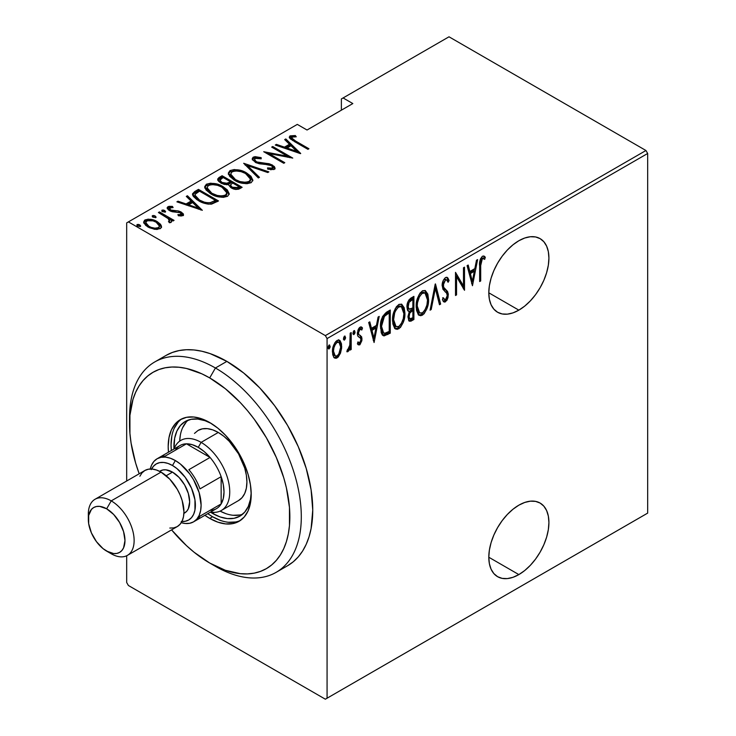 <?xml version="1.0" encoding="UTF-8"?>
<svg xmlns="http://www.w3.org/2000/svg" width="736" height="736" viewBox="0 0 736 736"><rect width="100%" height="100%" fill="white"/><g stroke="black" fill="none" stroke-linecap="round" stroke-linejoin="round"><path stroke-width="1.1" d="M518.852 574.586A42.504 24.546 -60 0 1 497.6 576.693A42.504 24.546 -60 0 1 491.087 542.634A42.504 24.546 -60 0 1 518.852 505.172L512.992 509.229L507.352 514.455L502.154 520.665L497.6 527.611L493.865 535.026L491.087 542.634L489.376 550.132L488.796 557.235L518.852 574.586L524.722 570.538L530.362 565.303L535.56 559.093L540.114 552.147L543.849 544.732L546.627 537.133L548.338 529.635L548.918 522.523L548.338 516.092L546.627 510.563L543.849 506.166L540.114 503.065L535.56 501.382L530.362 501.179L524.722 502.458L518.852 505.172A42.504 24.546 -60 0 1 540.114 503.065A42.504 24.546 -60 0 1 546.627 537.133A42.504 24.546 -60 0 1 518.852 574.586L488.796 557.235L489.376 563.675L491.087 569.195L493.865 573.592L497.6 576.693L502.154 578.376L507.352 578.588L512.992 577.309L518.852 574.586M518.852 310.15A42.504 24.546 -60 0 1 497.6 312.257A42.504 24.546 -60 0 1 491.087 278.199A42.504 24.546 -60 0 1 518.852 240.746L512.992 244.794L507.352 250.019L502.154 256.229L497.6 263.175L493.865 270.59L491.087 278.199L489.376 285.697L488.796 292.799L518.852 310.15L524.722 306.102L530.362 300.868L535.56 294.667L540.114 287.721L543.849 280.306L546.627 272.697L548.338 265.199L548.918 258.097L548.338 251.657L546.627 246.137L543.849 241.739L540.114 238.639L535.56 236.946L530.362 236.744L524.722 238.022L518.852 240.746A42.504 24.546 -60 0 1 540.114 238.639A42.504 24.546 -60 0 1 546.627 272.697A42.504 24.546 -60 0 1 518.852 310.15L488.796 292.799L489.376 299.239L491.087 304.759L493.865 309.157L497.6 312.257L502.154 313.95L507.352 314.152L512.992 312.874L518.852 310.15M126.684 222.888L126.684 480.994L126.684 222.888L297.298 124.393L307.032 130.014L352.829 103.564L343.096 97.952L449.006 36.8L645.95 150.503L325.349 335.607L128.404 221.904L325.349 335.607L327.069 338.578L647.671 153.484L647.671 513.112L327.069 698.206L327.069 338.578L327.069 698.206L325.349 699.2L645.95 514.096L325.349 699.2L128.404 585.497L325.349 699.2L647.671 513.112L645.95 514.096L647.671 513.112L647.671 153.484L327.069 338.578L325.349 335.607L645.95 150.503L647.671 153.484L645.95 150.503L449.006 36.8L343.096 97.952L352.829 103.564L307.032 130.014L297.298 124.393L126.684 222.888M126.684 555.754L126.684 582.516L126.684 555.754M295.578 141.027L291.695 137.936L292.606 136.905L296.24 136.795L295.32 135.544L289.892 136.022L289.331 137.43L290.462 138.984L307.906 149.334L308.936 148.746L295.605 141.045L295.605 142.232L295.605 141.045C292.928 139.987 291.76 138.672 292.109 137.098L296.24 136.795L295.32 135.544L290.131 135.866L289.285 137.071L294.382 141.524L307.906 149.334L308.936 148.746L295.578 141.027M340.483 353.17L341.642 348.064L341.476 343.804L340.106 340.722L338.275 339.995L335.892 341.375L333.804 344.844L332.516 350.373L332.736 354.743L333.969 357.484L336.002 358.34L338.155 357.098L340.483 353.17L339.535 352.627L340.483 353.17L341.706 346.463L339.489 340.234L337.079 340.437C333.785 343.703 332.24 347.493 332.46 351.808L333.684 357.107L334.696 358.11L337.079 357.935L340.483 353.17M351.21 332.571L350.189 333.16L349.766 346.003L348.901 348.524L347.429 349.582L347.07 351.808L348.698 350.934L350.189 347.585L350.189 350.069L351.21 349.48L351.21 332.571L350.189 333.16L349.977 344.77L346.849 351.716L347.861 351.707L350.189 347.585L350.189 350.069L351.21 349.48L351.21 332.571M361.082 326.94L362.517 328.035L361.707 327.143L359.978 327.216L357.383 333.601L357.797 335.975L360.677 338.431L360.971 339.784L359.738 342.774L358.101 341.946L357.383 343.813L358.395 344.862L359.913 344.742L361.9 340.584L361.597 336.738L358.837 334.53L358.423 332.451L359.619 329.572L360.603 329.112L361.808 330.013L362.517 328.035L360.806 326.931L359.315 327.741L357.935 330.216L357.475 334.871L358.101 336.472L360.557 338.247L360.962 340.161L360.051 342.525L359.186 342.884L358.101 341.946L357.383 343.813L358.312 344.807L359.711 344.871L357.834 344.393M386.575 312.156L382.591 316.48L380.632 324.07L381.193 332.598L382.251 334.779L384.082 335.901L390.264 333.169L390.264 310.031L386.575 312.156C382.039 316.204 380.015 321.135 380.503 326.94L383.162 335.598L384.082 335.901L390.264 333.169L390.264 310.031L386.575 312.156M413.899 296.378L408.949 299.892L407.56 302.873L406.962 306.958L407.45 310.022L409.308 311.512L408.002 316.526L408.747 320.675L410.78 321.236L413.899 319.516L413.899 296.378L410.716 298.218C408.048 300.638 406.796 303.554 406.962 306.958L408.406 311.236L409.308 311.512L407.983 317.198L409.326 321.264L413.899 319.516L413.899 296.378M435.473 283.921L430.082 310.178L431.204 309.525L435.344 288.457L439.493 304.741L440.616 304.097L435.215 284.068L430.082 310.178L431.204 309.525L435.344 288.457L439.493 304.741L440.616 304.097L435.473 283.921M463.478 267.757L463.478 285.954L455.51 272.357L455.51 295.495L456.541 294.897L456.541 276.662L464.508 290.297L464.508 267.159L463.478 267.757L463.478 285.954L455.51 272.357L455.51 295.495L456.541 294.897L456.541 276.662L464.508 290.297L464.508 267.159L463.478 267.757M480.691 265.567L481.427 259.771L482.779 258.492L484.684 259.366L485.309 257.223L484.141 256.156L482.439 256.211L480.185 259.679L479.66 281.548L480.691 280.959L480.691 265.567L479.67 264.969L480.691 265.567L482.356 258.63L483.892 258.833L481.997 257.848L484.684 259.366L485.309 257.223L484.196 256.183L482.439 256.211C479.982 259.247 479.062 262.485 479.66 265.926L479.66 281.548L480.691 280.959L480.691 265.567M472.466 285.706L477.609 259.596L476.486 260.25L474.84 268.612L469.844 271.501L468.197 265.034L467.075 265.678L472.466 285.706L477.609 259.596L476.486 260.25L474.84 268.612L469.844 271.501L468.197 265.034L467.075 265.678L472.466 285.706M445.51 277.536L443.348 280.269L442.17 285.228L442.943 289.303L446.522 292.983L447.249 294.768L446.927 297.62L446.025 299.12L444.774 299.57L443.376 297.758L442.41 299.736L444.351 302.1L446.853 300.454L448.003 297.592L448.279 293.949L447.47 291.382L443.606 287.206L443.468 283.084L445.492 279.919L446.881 280.085L448.086 282.274L449.089 280.526L447.911 278.015L446.918 277.288L445.51 277.536C443.146 279.901 442.023 282.633 442.152 285.734L444.93 291.594L446.522 292.983L447.295 295.532L445.611 299.432L444.572 299.478L443.376 297.758L442.41 299.736L443.955 301.953L445.482 301.88L448.316 294.842L447.663 291.695L443.606 287.206L443.182 285.172L445.492 279.919L446.623 279.892L448.086 282.274L449.089 280.526L447.267 277.435L445.51 277.536M428.536 299.396L427.837 294.115L425.353 290.619L422.768 290.692L419.998 293.13L417.496 298.374L416.272 304.658L416.502 310.316L418.324 314.649L420.808 315.753L424.065 313.812L426.917 308.743L428.242 303.407L428.536 299.396L427.478 298.779L428.536 299.396L425.482 290.683L422.354 290.904C417.91 295.513 415.868 300.757 416.208 306.627L419.235 315.413L422.446 315.174C426.852 310.518 428.886 305.256 428.536 299.396M404.901 313.039L404.202 307.758L401.718 304.262L399.133 304.336L396.364 306.774L393.861 312.018L392.638 318.302L392.868 323.96L394.689 328.293L397.173 329.397L400.439 327.465L403.282 322.386L404.607 317.06L404.901 313.039L403.843 312.423L404.901 313.039L401.847 304.327L398.719 304.548C394.275 309.157 392.233 314.401 392.573 320.27L395.6 329.056L398.82 328.817C403.218 324.162 405.251 318.9 404.901 313.039M374.081 342.507L379.215 316.406L378.092 317.05L376.446 325.413L371.45 328.302L369.803 321.834L368.681 322.488L374.081 342.507L379.215 316.406L378.092 317.05L376.446 325.413L371.45 328.302L369.803 321.834L368.681 322.488L374.081 342.507M353.032 333.739L353.869 330.731L355.065 331.982L354.044 330.639L353.013 333.16L354.044 334.503L353.114 333.969L354.044 334.503L355.065 331.982L354.172 330.584L353.234 331.835L353.059 333.748L353.777 334.595L354.844 333.307L355.065 331.982L353.924 331.32L352.894 333.84M344.374 336.251L345.561 337.465L344.531 336.131L343.51 338.652L344.531 339.986L343.611 339.452L344.531 339.986L345.561 337.465L344.669 336.076L343.73 337.318L343.556 339.241L344.273 340.078L345.34 338.799L345.561 337.465L344.42 336.803L343.39 339.324M328.109 348.128L328.955 345.12L330.151 346.362L329.121 345.028L328.09 347.548L329.121 348.882L328.201 348.349L329.121 348.882L330.151 346.362L329.259 344.972L328.32 346.224L328.146 348.137L328.983 348.947L329.93 347.696L330.151 346.362L329.001 345.699L327.98 348.229M341.375 98.937L341.375 110.179L341.375 98.937L343.096 97.952L341.375 98.937M143.759 222.622L145.029 221.26L145.029 219.935L143.658 221.922L147.954 226.955L154.385 229.255L160.19 228.684L161.534 226.706L160.503 224.287L157.2 221.619L153.06 219.852L148.102 219.144L144.477 220.312L143.732 222.502L145.765 225.428L149.362 227.7L155.13 229.365L160.448 228.519L161.497 227.093L161.166 225.326L161.442 227.332M159.427 211.922L158.396 212.52L168.884 219.061L169.694 220.975L168.48 221.518L169.455 222.76L171.543 221.83L170.881 219.724L173.034 220.975L174.064 220.377L159.427 211.922L159.427 213.109L159.427 211.922L158.396 212.52L168.13 218.38L169.354 221.324L168.48 221.518L169.455 222.76L170.973 222.465L171.617 221.407L170.881 219.724L173.034 220.975L174.064 220.377L159.427 211.922M182.813 215.62L183.494 214.719L183.209 213.734L180.67 211.756L177.753 210.855L172.215 210.652L169.823 209.521L169.436 207.994L173.098 207.589L172.454 206.393L168.93 206.338L167.238 207.442L168.323 209.806L170.807 211.269L180.311 212.713L181.194 214.461L177.873 214.627L178.406 215.768L181.81 215.933L183.503 214.608L181.268 212.078L178.609 211.011L170.513 210.027L169.758 207.736L173.098 207.589L172.454 206.393L167.928 206.715L167.155 207.874L169.565 210.662L172.242 211.729L180.311 212.713L181.047 214.562L177.873 214.627L178.406 215.768L182.813 215.62M194.782 191.507L192.556 193.77L193.292 196.346L196.917 199.686L202.796 202.722L206.991 203.927L211.149 204.157L218.509 200.946L198.472 189.382L194.782 191.507L194.782 192.832L198.472 190.707L198.472 189.382L194.782 191.507L192.501 194.249L198.472 200.652C202.023 203.035 206.402 204.185 211.609 204.102L218.509 200.946L198.472 189.382L198.472 190.707L199.382 191.231L198.472 190.707L194.782 192.832L194.782 191.507M222.106 175.738L217.718 178.922L218.491 181.166L220.855 183.025L224.25 184.414L228.335 184.626L230.718 187.514L235.41 189.373L238.602 189.198L242.144 187.303L222.106 175.738L222.106 177.054L223.017 177.588L222.106 177.054L222.106 175.738L218.923 177.569L217.672 179.326L220.855 183.025L228.335 184.626L231.27 187.846C233.974 189.612 236.854 189.86 239.899 188.6L242.144 187.303L222.106 175.738M243.68 163.272L258.327 177.956L259.449 177.312L247.416 165.582L267.738 172.528L268.861 171.884L243.68 163.272L258.327 177.956L259.449 177.312L247.416 165.582L267.738 172.528L268.861 171.884L243.68 163.272M271.685 147.108L287.445 156.207L263.718 151.708L283.756 163.272L284.786 162.684L268.99 153.566L292.753 158.084L272.716 146.519L271.685 147.108L287.445 156.207L263.718 151.708L283.756 163.272L284.786 162.684L268.99 153.566L292.753 158.084L272.716 146.519L271.685 147.108M300.711 153.484L285.816 138.957L284.694 139.601L289.469 144.256L284.473 147.145L276.405 144.385L275.282 145.038L300.463 153.64L285.816 138.957L284.694 139.601L289.469 144.256L284.473 147.145L276.405 144.385L275.282 145.038L300.711 153.484M272.338 166.318L272.403 165.03L268.695 163.65L268.695 164.717L268.695 163.65L264.04 163.19L264.04 164.358L264.04 163.19L258.713 162.573L258.713 163.613L258.713 162.573L256.33 161.681L256.33 162.794L256.33 161.681L254.518 159.519L255.245 158.378L261.179 158.81L261.17 157.651L261.17 158.81L261.17 157.651L253.212 157.182L252.255 158.47L252.632 159.868L256.22 162.748L259.541 163.806L269.026 164.772L272.219 166.198L272.513 167.974L270.554 168.424L267.508 167.909L267.784 169.179L273.912 169.528L275.062 168.259L274.316 166.492L269.716 163.898L256.864 161.957L254.904 160.494L254.785 158.755L256.68 158.047L261.179 158.81L261.17 157.651L255.098 156.658L253.212 157.182L253.212 158.507L256.146 157.955M246.68 173.015L241.058 170.577L234.296 169.547L230.046 170.559L228.326 173.024L229.66 176.327L234.444 180.191L240.111 182.666L246.937 183.706L251.206 182.666L252.862 180.173L250.948 176.272L246.68 173.015L246.68 174.248L246.68 173.015C241.767 169.804 236.219 168.976 230.046 170.559L228.326 173.098L234.444 180.191C239.393 183.457 244.987 184.285 251.206 182.666L252.862 180.081L246.68 173.015M223.045 186.659L217.424 184.221L210.662 183.19L206.411 184.202L204.7 186.668L206.025 189.971L210.809 193.835L216.476 196.31L223.302 197.349L227.58 196.31L229.227 193.816L227.314 189.916L223.045 186.659L223.045 187.892L223.045 186.659C218.132 183.448 212.584 182.629 206.411 184.202L204.691 186.742L210.809 193.835C215.758 197.101 221.352 197.929 227.58 196.31L229.227 193.734L223.045 186.659M202.326 210.294L187.422 195.758L186.3 196.402L191.084 201.066L186.079 203.955L178.011 201.195L176.888 201.839L202.326 210.294L187.422 195.758L186.3 196.402L191.084 201.066L186.079 203.955L178.011 201.195L176.888 201.839L202.326 210.294M161.994 211.471L164.689 211.839L164.689 210.514L161.994 210.146L161.994 211.204L161.994 210.146L162.638 211.701L165.333 212.069L164.689 210.514L163.42 210.045L161.994 210.146L161.819 210.974L165.02 212.198L165.628 211.674L164.689 210.514L165.149 212.152M152.49 216.954L155.186 217.322L155.186 216.007L152.49 215.63L152.49 216.697L152.49 215.63L153.125 217.194L155.83 217.562L155.186 216.007L153.916 215.528L152.49 215.63L152.315 216.458L155.508 217.681L156.124 217.166L155.186 216.007L155.646 217.644M137.071 225.851L139.766 226.228L139.766 224.903L137.071 224.535L137.071 225.593L137.071 224.535L137.715 226.09L140.41 226.458L139.766 224.903L138.506 224.434L137.071 224.535L136.896 225.363L140.098 226.578L140.705 226.062L139.766 224.903L140.226 226.541M128.404 585.497L126.684 582.516L128.404 585.497M289.46 137.779L290.131 135.866L290.131 137.19L294.391 136.758M295.32 136.767L295.32 135.544L295.32 136.767M292.551 140.429L291.677 139.076L292.109 137.098M292.772 140.604L291.686 138.957M294.658 136.786L291.29 136.786L289.395 137.908M291.29 136.786L290.674 136.951M276.405 145.415L276.405 144.385L276.405 145.415M284.473 148.175L284.473 147.145L284.473 148.175M284.786 148.286L289.469 145.581L289.469 144.256L289.469 145.581L284.786 148.286M285.55 140.429L285.816 138.957L285.816 140.272L299 153.134L285.55 140.429M296.728 151.331L287.049 148.028L287.049 149.058L287.049 148.028L291.005 145.746L296.728 151.331L296.728 152.361L296.728 151.331L287.049 148.028L291.005 145.746L296.728 151.331M272.716 147.706L272.716 146.519L272.716 147.706M287.445 156.345L289.717 157.651L287.445 156.345M268.99 154.753L268.99 153.566L268.99 154.753M266.726 153.447L268.99 153.888L266.726 153.447M287.445 157.21L287.445 156.207L287.445 157.21M254.518 159.519L255.346 162.297M270.728 169.749L272.32 169.427L272.32 168.102L267.508 167.909L267.784 169.179L274.243 169.363L275.071 168.084L272.403 165.03L272.403 166.345L274.914 168.71M252.384 159.335L253.212 158.507L253.212 157.182L252.246 158.617L255.272 162.251L271.464 165.664L272.863 167.32L272.32 169.427L272.863 167.32M255.098 157.973L253 158.636L252.255 159.786M272.219 167.523L272.725 168.139M272.844 168.82L270.554 169.74M275.006 168.967L271.86 166.06M255.723 162.601L254.665 161.442M245.143 165.094L247.416 165.876L245.143 165.094M247.416 166.906L247.416 165.582L247.416 166.906L258.594 177.808L247.416 166.906M247.636 174.92L252.788 180.725M228.408 173.806L230.046 171.874L230.046 170.559L230.046 171.874L234.26 170.872M252.807 180.817L249.688 176.41M248.28 175.343L247.489 174.837M230.966 171.442L229.301 172.408L228.326 174.349M229.301 172.408L228.758 173.015M234.168 180.099L231.868 178.075M231.242 177.229L230.662 175.048M230.957 176.704L230.764 176.152M250.507 180.329L249.706 182.39L245.373 183.66L249.099 182.832L249.099 181.507C244.048 182.85 239.504 182.206 235.474 179.602L235.474 180.752L235.474 179.602L230.644 174.036L232.144 171.718C237.148 170.384 241.647 171.019 245.658 173.613L250.516 179.225L249.099 181.507L249.099 182.832L250.516 180.55L250.516 179.225M230.644 174.036L230.644 175.352L233.551 179.648M230.58 181.948L232.521 183.071L230.58 181.948M239.062 186.843L240.994 187.965L239.062 186.843M217.801 180.007L218.923 178.894L218.923 177.569L218.923 178.894L222.106 177.054L217.718 180.246M227.065 184.745L227.498 183.328L227.498 184.644L229.899 183.531L229.899 182.215L227.498 183.328L221.886 182.427L219.99 180.127L223.137 177.514L230.58 181.82L230.58 183.135L230.58 181.82L229.899 182.215L229.899 183.531L230.58 183.135L226.762 184.791M221.223 183.319L220.027 181.746M220.027 181.166L220.368 180.624M235.952 189.446L237.654 188.848L237.654 187.524L232.263 187.238L230.405 185.04L232.64 183.006L239.062 186.714L239.062 188.03L239.062 186.714L237.654 187.524L237.654 188.848L239.062 188.03L235.649 189.474M231.546 188.085L230.966 187.551M230.442 186.107L230.754 185.592M232.263 187.238L232.263 188.37L232.263 187.238L230.405 185.058L232.64 183.006L239.062 186.714L235.649 188.149L232.263 187.238M230.405 185.04L231.26 187.846M221.886 182.427L221.886 183.558L221.886 182.427L220.266 180.982L220.027 179.842L223.137 177.514L230.58 181.82L225.998 183.522L221.886 182.427M219.99 180.127L220.901 183.052M224.002 188.563L229.154 194.368M204.774 187.459L206.411 185.527L206.411 184.202L206.411 185.527L210.625 184.515M229.172 194.46L226.053 190.063M224.646 188.986L223.854 188.48M207.331 185.086L205.666 186.052L204.7 187.993M205.666 186.052L205.132 186.659M210.533 193.743L208.233 191.728M207.607 190.882L207.028 188.692M207.322 190.348L207.129 189.796M226.872 193.973L226.072 196.043L221.738 197.303L225.464 196.475L225.464 195.15C220.414 196.494 215.869 195.859 211.839 193.246L211.839 194.405L211.839 193.246L207.009 187.68L208.518 185.362C213.514 184.028 218.022 184.662 222.024 187.257L226.881 192.869L225.464 195.15L225.464 196.475L226.881 194.194L226.881 192.869M207.009 187.68L207.009 188.996L209.916 193.292M215.427 200.496L217.359 201.609L215.427 200.496M192.602 194.957L194.782 192.832L192.556 195.095M193.356 193.862L192.86 194.451M211.517 203.642L214.581 202.161L214.581 200.845L214.581 202.161L215.427 201.682L215.427 200.358L210.321 202.648C206.052 202.906 202.446 202.041 199.502 200.063L194.966 195.141L195.187 194.24L199.502 191.158L215.427 200.358L215.427 201.682L212.584 203.2M208.481 204.139L210.321 203.973L210.321 202.648L210.321 203.973L208.049 204.13M196.31 199.033L194.966 196.374M199.502 200.063L199.502 201.222L199.502 200.063L196.052 197.432L194.966 195.049L195.73 193.596L199.502 191.158L215.427 200.358L210.938 202.51L208.049 202.805L204.396 202.179L199.502 200.063M194.966 195.141L194.966 196.466L197.478 200.054M178.011 202.225L178.011 201.195L178.011 202.225M186.079 204.976L186.079 203.955L186.079 204.976M186.401 205.086L191.084 202.382L191.084 201.066L191.084 202.382L186.401 205.086M187.156 197.239L187.422 195.758L187.422 197.082L200.606 209.944L187.156 197.239M198.334 208.141L188.664 204.838L188.664 205.859L188.664 204.838L192.611 202.556L198.334 208.141L198.334 209.162L198.334 208.141L188.664 204.838L192.611 202.556L198.334 208.141M180.808 215.998L181.047 214.562L181.047 215.887L181.406 215.354L181.406 214.038L181.047 214.562M167.33 208.573L167.928 206.715L167.928 208.04L170.412 207.506M172.454 207.488L172.454 206.393L172.454 207.488M169.731 210.754L169.262 208.463L169.758 207.736M170.513 211.14L170.513 210.027L170.513 211.14M172.215 211.72L172.215 210.652L172.215 211.72M175.076 211.996L175.076 210.744L175.076 211.996M178.609 212.106L178.609 211.011L178.609 212.106M181.038 213.274L181.268 212.078L181.268 213.403L183.301 215.225M183.439 215.547L180.67 213.081M169.39 210.257L169.28 209.622M171.295 207.543L170.099 207.506M168.94 207.662L167.238 208.757M181.268 214.912L180.716 216.025M165.177 212.18L162.141 211.398M167.412 217.856L170.881 219.862L167.412 217.856M169.354 222.631L169.354 221.324M152.49 215.63L152.196 216.09M155.664 217.663L152.637 216.89M158.498 223.772L161.166 226.642L161.166 225.326L157.2 221.619L157.2 222.87L157.2 221.619C153.566 219.273 149.509 218.712 145.029 219.935L145.029 221.26L148.092 220.469M161.488 227.525L159.602 224.646M146.832 220.607L144.477 221.637L143.667 223.036M148.083 227.111L146.133 225.142L146.096 222.916M159.335 226.826L158.82 228.675L156.667 229.503M158.396 227.645C154.91 228.574 151.772 228.151 148.966 226.357L148.966 227.507L148.966 226.357L145.756 222.603L146.832 220.975C150.264 220 153.373 220.414 156.161 222.198L159.418 226.099L158.396 228.97L158.396 227.645L154.946 228.206L151.009 227.332L148.083 225.796L146.133 223.827L145.774 222.327L147.338 220.726L152.987 220.864L156.161 222.198L158.728 224.324L159.408 226.265L158.396 227.645M156.943 229.466L158.396 228.97L159.418 226.099M145.756 222.603L145.756 223.928L147.55 226.716M140.254 226.559L137.218 225.786M235.474 179.602L232.015 176.934L230.653 174.276L231.822 171.92L235.584 170.872L241.086 171.654L244.968 173.236L248.934 176.079L250.507 179.004L249.43 181.295L245.631 182.335L240.083 181.58L235.474 179.602M211.839 193.246L208.389 190.578L207.018 187.928L208.187 185.564L211.95 184.524L217.451 185.297L221.334 186.88L225.299 189.732L226.872 192.648L225.796 194.948L221.996 195.978L217.322 195.463L211.839 193.246M479.66 280.361L480.691 280.959L479.66 280.361M483.626 255.972L485.309 257.223L484.168 256.56L483.561 258.64L484.168 256.56L483.626 255.962M483.147 258.511L481.997 257.848L481.215 257.977L482.356 258.63L481.215 257.977L480.534 258.667L481.629 257.83L482.816 258.207M467.342 265.521L468.694 270.839L469.844 271.501L468.694 270.839L467.342 265.521M474.518 268.796L474.058 271.142L474.518 268.796M472.089 281.17L471.62 283.535L472.089 281.17M469.218 272.909L473.174 270.627L469.218 272.909L471.196 280.655L469.218 272.909L470.368 273.571L469.218 272.909M472.337 281.318L470.368 273.571L474.315 271.29L473.174 270.627L474.315 271.29L472.337 281.318L471.196 280.655L472.337 281.318L470.368 273.571L474.315 271.29L472.337 281.318M463.358 285.881L463.358 288.779L463.358 285.881M455.51 276.064L456.541 276.662L455.51 276.064M455.51 294.308L456.541 294.897L455.51 294.308M455.51 273.176L462.337 285.292L463.478 285.954L462.337 285.292L455.51 273.176M446.669 277.242L447.948 279.864L449.089 280.526L447.948 279.864L447.424 280.784L447.948 279.864L446.669 277.242M446.623 279.892L444.351 279.257L445.492 279.919L444.351 279.257L443.431 280.112M442.207 284.611L443.182 285.172L442.207 284.611M442.152 285.669L447.663 291.695L446.513 291.033L447.175 294.179L448.316 294.842L447.175 294.354M446.145 298.991L444.342 301.217L445.482 301.88L443.412 301.466M443.633 298.908L444.572 299.478M443.044 298.466L442.612 297.813M443.201 301.438L445.712 299.782M447.138 295.062L446.513 291.033L442.143 285.614M445.62 289.92L445.041 289.386M443.293 280.287L444.627 279.137L445.74 279.422M434.921 285.577L439.466 303.434L440.616 304.097L439.199 303.591L434.921 285.577M434.461 287.942L435.344 288.457L434.461 287.942M430.312 309.01L431.204 309.525L430.312 309.01M418.269 314.842L419.667 315.091L421.719 314.244L424.884 310.15L421.305 314.511L422.446 315.174L421.305 314.511L418.683 314.999M424.902 290.435L427.377 297.721M427.377 297.786L426.089 292.008M418.775 295.173L421.25 292.588L423.697 292.321M418.802 312.414L417.183 310.84L416.144 306.912M425.04 293.084L423.89 292.422L421.25 292.588L422.4 293.25L425.04 293.084L427.515 299.994C427.772 304.796 426.07 309.074 422.4 312.828L419.667 312.929L417.238 306.038L416.236 305.458L417.238 306.038C416.962 301.208 418.683 296.948 422.4 293.25L421.25 292.588L418.812 295.108M416.226 307.657L418.526 312.276L419.667 312.929M412.749 297.04L412.749 299.276L412.749 297.04M412.749 308.016L412.749 310.252L412.749 308.016M412.749 317.805L412.749 318.854L413.899 319.516L412.749 318.854L410.504 320.16L411.645 320.813L410.504 320.16L408.802 320.758L412.749 318.854L412.749 317.805M407.854 310.794L409.308 311.512L407.91 310.804M408.793 320.758L409.63 320.574M407.956 308.522L406.953 306.894M408.158 301.282L411.728 298.687L408.167 301.272M408.968 318.302L407.983 317.096M409.078 311.705L411.728 309.663L409.253 311.475M412.868 317.74L409.759 318.844L409.014 316.563L408.038 316.002L409.014 316.563C408.986 314.005 410.035 312.064 412.169 310.73L411.028 310.068L412.169 310.73L412.868 310.325L411.728 309.663L412.868 310.325L412.868 317.74L410.108 318.964L409.041 317.179L409.75 313.186L412.868 310.325L412.868 317.74M407.992 317.133L409.759 318.844M412.868 307.952L409.05 309.157L407.983 306.36L407.008 305.79L407.983 306.36C407.992 303.664 409.115 301.622 411.35 300.224L410.2 299.561L411.35 300.224L412.868 299.35L411.728 298.687L412.868 299.35L412.868 307.952L409.529 309.322L408.094 307.556L409.032 302.367L412.868 299.35L412.868 307.952M406.962 306.94L409.05 309.157M394.634 328.486L396.032 328.734L398.084 327.888L401.249 323.794L397.67 328.155L398.82 328.817L397.67 328.155L395.048 328.652M401.267 304.078L403.742 311.374M403.742 311.429L402.454 305.661M395.14 308.816L397.615 306.24L400.062 305.964M395.168 326.057L393.548 324.484L392.509 320.556M401.405 306.728L400.255 306.066L397.615 306.24L398.765 306.894L401.405 306.728L403.88 313.646C404.138 318.44 402.436 322.718 398.765 326.48L396.032 326.582L393.604 319.682L392.601 319.102L393.604 319.682C393.328 314.861 395.048 310.592 398.765 306.894L397.615 306.24L395.177 308.752M392.592 321.301L394.892 325.919L396.032 326.582M389.114 310.684L389.114 312.929L389.114 310.684M382.398 335.11L386.713 333.896L389.114 332.506L389.114 331.448L389.114 332.506L390.264 333.169L389.114 332.506L386.713 333.896L387.854 334.549L386.713 333.896L382.941 335.239L384.082 335.901L382.6 335.174M381.947 331.973L380.521 328.109M386.713 313.131L387.854 313.794L389.234 312.993L388.093 312.331L383.272 315.698L384.422 316.36L387.854 313.794L386.713 313.131L388.093 312.331L389.234 312.993L389.234 331.384L384.698 333.353L383.649 333.077L381.524 326.352L384.422 316.36L383.272 315.698L382.315 317.096L385.83 313.656M381.524 326.352L380.521 325.772L381.524 326.352L382.076 321.411L383.603 317.52L385.241 315.56L389.234 312.993L389.234 331.384L385.581 333.196L383.419 332.939L382.14 330.942L381.524 326.352M380.521 328.173L382.499 332.424L383.649 333.077M368.948 322.331L370.3 327.64L371.45 328.302L370.3 327.64L368.948 322.331M376.133 325.597L375.673 327.943L376.133 325.597M373.695 337.98L373.226 340.336L373.695 337.98M370.834 329.71L374.78 327.428L370.834 329.71L372.802 337.465L370.834 329.71L371.974 330.372L370.834 329.71M373.952 338.128L371.974 330.372L375.921 328.09L374.78 327.428L375.921 328.09L373.952 338.128L372.802 337.465L373.952 338.128L371.974 330.372L375.921 328.09L373.952 338.128M359.738 342.774L357.714 342.102M361.063 329.24L358.864 328.615L361.808 330.013L362.517 328.035L361.376 327.373L360.769 329.075L361.376 327.373L360.944 326.784M357.392 333.279L358.708 334.356L358.404 332.92L357.448 332.368L358.404 332.92L360.005 329.277L358.506 328.882M359.757 335.184L358.322 334.365M360.447 335.524L358.92 334.659M359.913 342.654L358.561 344.209L359.711 344.871L362.002 339.112L361.597 336.738L360.456 336.076L360.861 338.45L362.002 339.112L360.852 338.845M358.156 344.374L360.088 342.286M360.833 339.176L360.64 336.6L359.37 334.908M358.533 334.484L357.696 333.877M357.567 333.693L357.337 333.04M358.478 328.909L359.95 328.606M353.501 334.53L354.044 334.503M354.577 330.611L354.044 330.639M353.381 333.334L353.703 332.644M350.069 343.776L350.069 347.512L350.069 343.776M350.189 348.882L351.21 349.48L350.189 348.882M349.471 347.171L350.189 347.585L349.471 347.171M348.018 349.545L347.107 350.759M346.987 351.21L347.861 351.707L346.987 351.21M346.941 350.897L347.567 350.253M343.997 340.023L344.531 339.986M345.074 336.104L344.531 336.131M343.519 339.232L344.365 336.214M343.878 338.818L344.2 338.137M333.905 357.613L336.214 357.098L338.21 354.881L335.938 357.273L337.079 357.935L335.938 357.273L334.135 357.678M338.91 340.014L340.556 345.34M340.621 345.837L341.706 346.463L340.621 345.837M340.566 345.81L340.336 343.151M339.572 340.943L338.588 339.728M334.981 342.617L336.407 341.624L337.944 341.752M334.236 355.387L333.132 354.283L332.387 351.596M339.038 342.387L335.938 341.844L339.038 342.387L340.685 347.042C340.832 350.373 339.636 353.308 337.088 355.856L335.239 355.966L333.491 351.201L332.497 350.63L333.491 351.201C333.334 347.889 334.53 344.991 337.088 342.507L335.938 341.844L334.751 342.875M332.47 352.296L334.089 355.304L335.239 355.966M328.587 348.919L329.121 348.882M329.654 345L329.121 345.028M328.468 347.714L328.78 347.033M417.238 306.038L417.487 302.754L419.502 296.544L422.059 293.471L424.847 292.983L426.926 295.734L427.515 299.994L426.926 304.998L424.847 310.206L422.4 312.828L419.943 313.076L417.818 310.334L417.238 306.038M393.604 319.682L394.68 312.929L395.867 310.187L398.424 307.114L401.212 306.627L403.291 309.378L403.88 313.646L403.291 318.642L401.212 323.849L398.765 326.48L396.308 326.72L394.192 323.987L393.604 319.682M333.491 351.201L333.914 347.778L335.377 344.236L337.088 342.507L338.79 342.268L340.253 344.126L340.685 347.042L338.79 354.08L337.088 355.856L335.386 356.049L333.914 354.154L333.491 351.201M129.6 420.974A121.449 70.122 60 0 1 154.698 361.983A121.449 70.122 60 0 1 215.427 368L209.705 377.918A113.353 65.44 60 0 1 289.855 516.746A113.353 65.44 60 0 1 209.705 563.022L215.427 566.324A121.449 70.122 -120 0 0 301.3 516.746A121.449 70.122 -120 0 0 215.427 368A121.449 70.122 60 0 1 294.768 475.024A121.449 70.122 60 0 1 276.147 572.341A121.449 70.122 60 0 1 215.427 566.324L209.705 563.022L225.336 570.271L240.378 573.684L247.48 573.905L254.233 573.132L260.544 571.366L266.377 568.634L271.658 564.954L276.34 560.363L280.388 554.907L283.756 548.633L286.405 541.613L288.31 533.904L289.469 525.587L289.469 507.444L286.405 487.885L283.756 477.802L276.34 457.525L266.377 437.745L254.233 419.226L247.48 410.66L240.378 402.666L225.336 388.718L209.705 377.918L201.848 373.824L186.438 368.469L179.032 367.255L171.92 367.025L165.168 367.807L158.856 369.564L153.024 372.306L147.743 375.986L143.06 380.567L139.012 386.023L135.654 392.297L133.004 399.317L129.932 415.343L129.932 433.486L131.091 443.136L135.654 463.128L139.196 473.772A113.353 65.44 60 0 1 129.545 424.194A113.353 65.44 60 0 1 209.705 377.918L215.427 368L226.872 361.385L215.427 368A121.449 70.122 -120 0 0 129.545 417.579L129.545 424.194M194.488 433.403L198.048 430.45A40.48 23.377 60 0 1 218.288 432.455L223.873 436.31L229.246 441.296L238.528 453.818L244.738 468.124L246.367 475.272L246.91 482.034L246.367 488.17L244.738 493.424L242.089 497.61L238.528 500.563L221.352 510.48A40.48 23.377 60 0 1 210.505 512.072A40.48 23.377 -120 0 0 229.338 486.22A40.48 23.377 -120 0 0 201.112 442.373L198.251 447.332A36.432 21.031 60 0 1 210.054 457.452A36.432 21.031 60 0 1 221.15 476.67A36.432 21.031 60 0 1 221.15 503.93A36.432 21.031 60 0 1 210.054 510.333M212.566 513.434A54.648 31.556 60 0 1 210.413 512.127L212.566 513.434L214.406 512.376L212.566 513.434L220.101 516.93L227.35 518.576L234.03 518.31L239.89 516.148A54.648 31.556 60 0 1 212.566 513.434M173.981 449.015A54.648 31.556 60 0 1 185.242 421.48A54.648 31.556 60 0 1 211.158 423.412L205.022 420.698L197.772 419.051L191.093 419.318L185.242 421.48L180.43 425.472L176.861 431.121L174.662 438.224L173.981 449.015M188.25 420.09A54.648 31.556 -120 0 0 179.685 441.131L180.384 434.921M181.82 418.867A58.696 33.893 -120 0 0 171.332 450.542L171.056 444.848L171.856 435.96M220.662 520.499L212.566 516.746L207.764 513.654A58.696 33.893 -120 0 0 212.566 516.746L209.705 518.392A58.696 33.893 60 0 1 204.902 515.301L209.705 518.392L212.566 516.746A58.696 33.893 -120 0 0 240.451 520.416M168.47 452.198A58.696 33.893 60 0 1 180.348 419.63A58.696 33.893 60 0 1 209.705 422.538L217.801 428.131L225.584 435.353L232.76 443.928L239.053 453.523L244.214 463.763L248.05 474.26L250.406 484.619L251.206 494.426L250.406 503.323L248.05 510.95L244.214 517.022L239.053 521.3L232.76 523.627L225.584 523.912L217.801 522.146L209.705 518.392A58.696 33.893 60 0 0 239.053 521.3A58.696 33.893 60 0 0 248.05 474.269A58.696 33.893 60 0 0 209.705 422.538L201.6 418.784L193.816 417.018L186.64 417.303L180.348 419.63L175.186 423.918L171.35 429.99L168.995 437.616L168.194 446.504L168.47 452.198M166.152 355.378L172.399 352.443L179.17 350.557L186.392 349.729L194.01 349.959L201.949 351.265L210.119 353.62L226.872 361.385L243.625 372.968L259.744 387.909L274.583 405.646L287.601 425.491L298.282 446.688L306.213 468.409L311.098 489.836L312.754 510.131L311.098 528.522L309.056 536.783L306.213 544.309L302.616 551.025L298.282 556.867L293.259 561.789L287.601 565.726A121.449 70.122 -120 0 0 306.213 468.409A121.449 70.122 -120 0 0 226.872 361.385A121.449 70.122 -120 0 0 166.152 355.368L154.698 361.983M171.58 529.874L186.438 545.597L194.065 552.212L209.705 563.022A113.353 65.44 60 0 1 209.696 563.022A113.353 65.44 60 0 1 171.58 529.874M228.445 522.266L235.621 521.98M178.048 422.262L174.211 428.334M251.178 492.734L250.461 499.404L248.262 506.506L244.692 512.155L239.89 516.148A54.648 31.556 60 0 0 251.178 492.734M225.823 513.627L220.092 511.124A54.648 31.556 -120 0 0 242.604 514.234M186.153 422.17L182.583 427.818M233.073 515.274L239.761 515.007M198.048 430.45L202.382 428.84L207.331 428.646L212.704 429.861L218.288 432.455A40.48 23.377 60 0 1 244.738 468.124A40.48 23.377 60 0 1 238.528 500.563M175.352 450.23A36.432 21.031 60 0 1 186.447 443.817A36.432 21.031 60 0 1 198.251 447.332L192.179 444.664L186.447 443.817L210.054 457.452L204.323 451.674L198.251 447.332L201.112 442.373A40.48 23.377 -120 0 0 174.073 448.969A40.48 23.377 60 0 1 180.872 440.367A40.48 23.377 60 0 1 201.112 442.373L218.288 432.455L201.112 442.373A40.48 23.377 60 0 1 227.562 478.041A40.48 23.377 60 0 1 221.352 510.48M158.847 457.755L180.035 445.519A36.432 21.031 -120 0 1 186.447 443.817L165.269 456.053A36.432 21.031 -120 0 0 158.01 458.28A36.432 21.031 60 0 1 158.847 457.755A36.432 21.031 60 0 1 165.269 456.053L186.447 443.817L210.054 457.452L188.867 469.678A36.432 21.031 60 0 1 199.971 488.897L221.15 476.67L221.15 503.93L223.284 498.548L224.011 491.952L223.284 484.518L221.15 476.67L221.15 503.93L199.971 516.157A36.432 21.031 60 0 1 195.288 520.858A36.432 21.031 60 0 1 194.405 521.318A36.432 21.031 -120 0 0 199.971 516.157L221.15 503.93A36.432 21.031 -120 0 1 216.467 508.631L195.288 520.858M221.15 476.67A36.432 21.031 -120 0 0 210.054 457.452L188.867 469.678A36.432 21.031 -120 0 1 199.971 488.897L221.15 476.67M88.458 516.966A32.384 18.694 60 0 1 95.036 499.275A32.384 18.694 60 0 1 111.228 500.876L106.646 508.806A25.907 14.959 60 0 1 124.973 540.537A25.907 14.959 60 0 1 106.646 551.117L111.228 553.757A32.384 18.694 -120 0 0 134.127 540.537A32.384 18.694 -120 0 0 111.228 500.876A32.384 18.694 60 0 1 132.388 529.414A32.384 18.694 60 0 1 127.42 555.367A32.384 18.694 60 0 1 111.228 553.757L103.077 548.651L96.471 541.678L91.42 532.919L88.679 523.719L88.679 515.458L91.42 509.413L93.693 507.527L96.471 506.497L99.636 506.368L106.646 508.806L113.657 514.464L119.6 522.486L123.574 531.64L124.973 540.537L123.574 547.832L121.882 550.51L119.6 552.405L116.831 553.426L113.657 553.555L106.646 551.117A25.907 14.959 60 0 1 88.329 519.386A25.907 14.959 60 0 1 106.646 508.806L111.228 500.876L161.037 472.116L111.228 500.876A32.384 18.694 -120 0 0 88.329 514.096L88.329 519.386M151.331 469.614L153.447 466.265L156.299 463.901L159.767 462.622L163.723 462.466L168.02 463.441L172.491 465.511L175.352 460.552A36.432 21.031 -120 0 0 150.273 469.007L151.552 465.17L153.925 461.408L157.136 458.749L161.037 457.295L165.49 457.12L170.32 458.215L175.352 460.552L180.375 464.02L189.667 473.828L193.568 479.78L199.152 492.66L201.112 505.172L200.615 510.692L199.152 515.421L196.77 519.193L193.568 521.852L189.667 523.296L185.205 523.471L181.249 522.661A36.432 21.031 -120 0 0 200.937 501.648A36.432 21.031 -120 0 0 175.352 460.552L172.491 465.511A32.384 18.694 60 0 1 194.874 499.312A32.384 18.694 60 0 1 181.912 521.493M183.899 513.36L184.635 512.983A24.288 14.021 -120 0 0 188.352 493.525A24.288 14.021 -120 0 0 172.491 472.116L166.18 475.76L172.491 472.116A24.288 14.021 -120 0 0 160.347 470.911L159.648 471.362M127.42 555.367L177.229 526.608A32.384 18.694 -120 0 0 182.197 500.655A32.384 18.694 -120 0 0 161.037 472.116A32.384 18.694 -120 0 0 144.845 470.516L148.313 469.228L152.269 469.071L156.566 470.046L161.037 472.116L169.804 479.191L177.229 489.21L180.081 494.868L182.197 500.655L183.936 511.787L183.494 516.69L182.197 520.895L180.081 524.244L177.229 526.608L173.76 527.896L169.804 528.052M139.877 476.229L141.993 472.88L144.845 470.516L95.036 499.275M151.616 469.016A32.384 18.694 60 0 1 172.491 465.511L176.953 468.593L185.214 477.305L191.526 488.253L194.948 499.762L194.948 510.076L193.642 514.289L191.526 517.638L188.683 520.002L185.214 521.281L181.249 521.438M183.89 513.415L186.769 511.216L188.352 508.705L189.667 501.869L188.352 493.525L184.635 484.941L179.06 477.425L172.491 472.116L165.913 469.835L162.941 469.954L159.602 471.344M287.601 565.726L276.147 572.341"/></g></svg>
